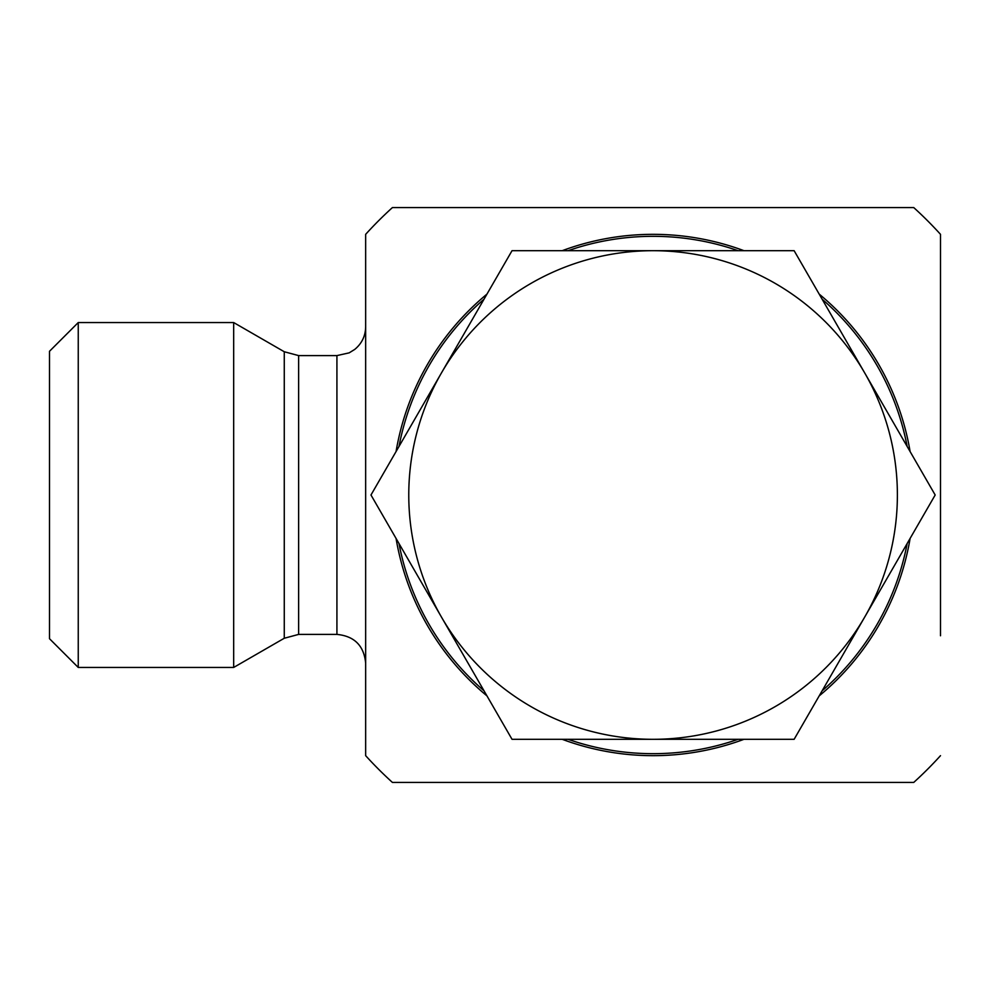 <?xml version="1.0" encoding="UTF-8"?>
<svg xmlns="http://www.w3.org/2000/svg" width="990" height="990" viewBox="0 0 990 990"><rect width="100%" height="100%" fill="white"/><g stroke="black" fill="none" stroke-linecap="round" stroke-linejoin="round"><path stroke-width="1.49" d="M940.5 635.766L940.5 234.333L940.5 635.766M49.5 495L49.5 638.711L78.247 667.446L78.247 322.554L49.5 351.289L49.5 495M298.634 634.404L298.634 355.596L336.922 355.596L336.922 634.404L298.634 634.404L284.266 638.253L233.677 667.446L233.677 322.554L78.247 322.554M336.922 634.404C354.383 636.1 363.961 645.678 365.657 663.139L365.657 326.861C365.459 336.055 361.808 343.579 354.717 349.433L349.161 352.861L336.922 355.596M940.5 755.667A388.018 388.018 0 0 1 913.745 782.422L392.411 782.422A388.018 388.018 0 0 1 365.657 755.667L365.657 234.333A388.018 388.018 0 0 1 392.411 207.578L913.745 207.578A388.018 388.018 0 0 1 940.5 234.333M653.078 755.667A260.667 260.667 0 0 0 743.973 739.307A260.667 260.667 0 0 1 562.196 739.307A260.667 260.667 0 0 0 653.078 755.667M819.213 695.871A260.667 260.667 0 0 0 910.107 538.436A260.667 260.667 0 0 1 819.213 695.871M910.107 451.564A260.667 260.667 0 0 0 819.213 294.129A260.667 260.667 0 0 1 910.107 451.564M743.973 250.693A260.667 260.667 0 0 0 562.196 250.693A260.667 260.667 0 0 1 743.973 250.693M398.834 437.518A260.667 260.667 0 0 1 486.944 294.129A260.667 260.667 0 0 0 396.062 451.564M396.062 538.436A260.667 260.667 0 0 0 486.944 695.871A260.667 260.667 0 0 1 398.834 552.482M794.129 250.693L935.179 495L794.129 739.307L653.078 739.307A244.307 244.307 0 0 0 864.654 372.846A244.307 244.307 0 0 0 441.503 372.846L512.028 250.693L794.129 250.693M370.978 495L441.503 372.846A244.307 244.307 0 0 0 653.078 739.307L512.028 739.307L370.978 495M907.162 446.478A258.675 258.675 0 0 0 822.146 299.215M738.095 250.693A258.675 258.675 0 0 0 568.062 250.693M484.011 299.215A258.675 258.675 0 0 0 398.995 446.478M398.995 543.522A258.675 258.675 0 0 0 484.011 690.785M568.062 739.307A258.675 258.675 0 0 0 738.095 739.307M822.146 690.785A258.675 258.675 0 0 0 907.162 543.522M298.634 355.596L284.266 351.747L284.266 638.253M233.677 667.446L78.247 667.446M284.266 351.747L233.677 322.554"/></g></svg>
